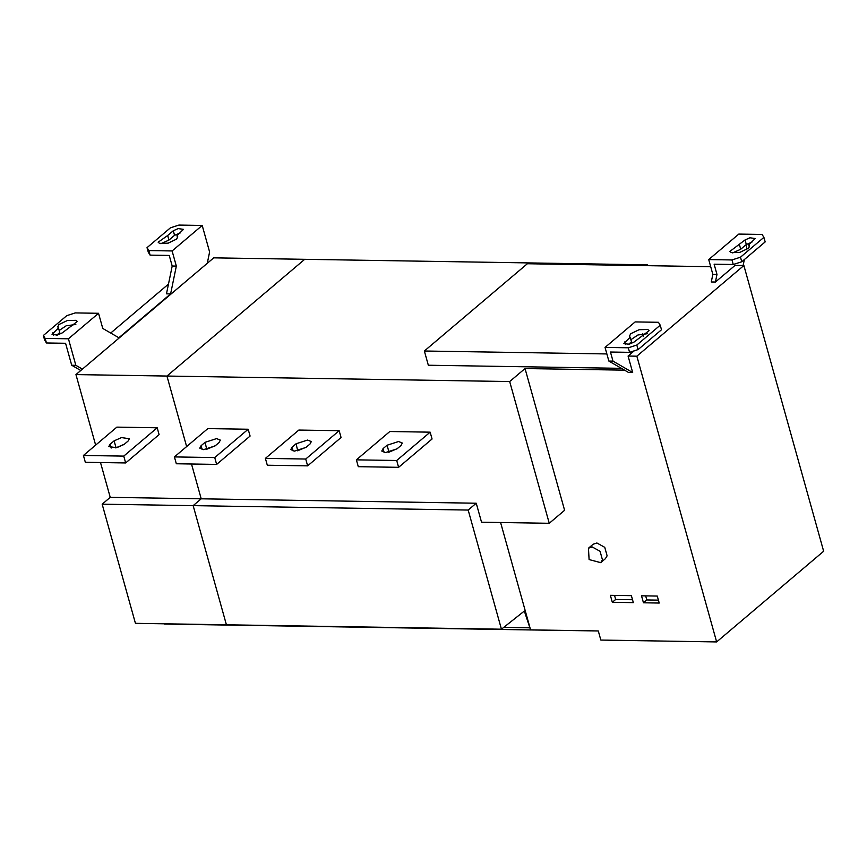 <?xml version="1.0" encoding="UTF-8"?>
<svg xmlns="http://www.w3.org/2000/svg" width="867" height="867" viewBox="0 0 867 867"><rect width="100%" height="100%" fill="white"/><g stroke="black" fill="none" stroke-linecap="round" stroke-linejoin="round"><path stroke-width="1.3" d="M614.53 595.38L615.668 599.455L632.52 599.726M612.319 602.283L633.333 602.63L631.382 595.651L610.368 595.315L612.319 602.283L615.668 599.455M645.666 595.878L646.804 599.953L658.411 600.137M643.466 602.793L659.223 603.042L657.273 596.062L641.515 595.813L643.466 602.793L646.804 599.953M592.215 546.947L600.072 551.304L602.435 559.779L600.701 562.661L589.094 559.562L588.455 548.204L592.215 546.947M600.701 562.661L605.383 558.695L607.117 555.812L604.754 547.337L596.897 542.98L593.136 544.238L588.455 548.204M628.423 344.394L631.544 341.761L629.507 336.103L630.699 333.73L639.12 329.709L647.757 329.503L649.101 330.652L633.961 342.107L629.03 344.275L623.785 343.516L630.266 337.198M647.595 333.676L637.949 334.987L630.948 339.636M613.002 361.138L632.682 372.539L628.542 372.474L608.862 361.073L613.002 361.138L610.455 352.035L629.583 352.338L628.315 347.786L636.822 345.033L638.09 349.585L629.583 352.338M608.862 361.073L605.047 347.418L628.315 347.786M749.337 246.965L748.741 244.852L749.5 245.946L748.308 248.32L739.898 252.351L731.249 252.546L729.916 251.397L745.046 239.953L749.977 237.775L755.222 238.544L748.741 244.852M751.862 242.218L746.314 244.505L740.711 249.252L732.691 252.926M740.711 249.252L739.443 244.7M740.494 257.196L741.762 261.758L733.244 264.5L731.976 259.948L740.494 257.196L763.903 237.363L762.071 234.448L738.814 234.079L708.718 259.58L731.976 259.948M763.903 237.363L765.171 241.915L741.762 261.758M634.211 350.842L628.076 356.044L636.855 356.185L716.641 641.927L823.65 551.249L743.875 265.519L735.086 265.378L715.416 282.035L711.287 281.97L712.847 274.373L716.976 274.438L714.126 264.197L733.244 264.5M715.416 282.035L716.976 274.438M621.401 368.345L428.331 365.235L424.364 351.005L527.364 263.741L710.702 266.689M606.867 353.942L424.364 351.005M745.934 244.83L746.758 247.799L746.357 249.783M744.341 259.569L743.117 265.508M205.1 442.311L216.587 438.594L220.348 440.111L219.058 442.528L215.049 445.931L203.55 449.648L199.8 448.131L201.09 445.703L205.1 442.311L206.736 449.366M215.319 445.703L207.007 449.139M216.642 464.409L176.326 463.758L174.419 456.92L214.734 457.57L216.642 464.409L250.086 436.068L248.179 429.241L207.852 428.591L174.419 456.92M248.179 429.241L214.734 457.57M296.08 443.774L307.579 440.057L311.329 441.574L310.039 443.991L306.029 447.394L294.531 451.111L290.781 449.594L292.071 447.166L296.08 443.774L297.717 450.829M306.3 447.166L297.988 450.602M307.633 465.861L267.307 465.221L265.4 458.383L305.726 459.033L307.633 465.861L341.067 437.532L339.16 430.704L298.844 430.054L265.4 458.383M339.16 430.704L305.726 459.033M401.031 445.454L397.01 448.857L385.522 452.574L381.773 451.057L383.062 448.629L387.072 445.237L398.56 441.52L402.321 443.037L401.031 445.454M397.281 448.629L388.709 452.292M398.614 467.324L358.288 466.684L356.38 459.846L396.707 460.496L398.614 467.324L432.059 438.995L430.151 432.167L389.825 431.517L356.38 459.846M430.151 432.167L396.707 460.496M124.328 444.24L115.745 447.903L124.328 444.24M114.108 440.848L121.51 437.586L129.378 438.735L128.067 441.065L124.057 444.468L116.655 447.73L108.787 446.581L110.098 444.251L114.108 440.848L116.015 447.675M123.753 456.107L125.661 462.945L85.334 462.295L83.427 455.468L123.753 456.107L157.198 427.778L116.872 427.128L83.427 455.468M157.198 427.778L159.095 434.605L125.661 462.945L85.334 462.295M646.479 265.649L647.465 264.825L213.726 257.846L207.278 263.319L209.608 251.972L202.206 225.453L172.11 250.953L176.337 266.093L170.615 293.902L118.855 337.751L102.761 328.43L98.535 313.29L68.439 338.791L75.841 365.31L82.408 369.114L75.949 374.587L95.641 445.118L75.949 374.587L509.688 381.556L525.034 368.551L564.601 510.284L549.255 523.289L481.532 522.205L476.243 503.228L110.228 497.344L100.507 462.534L110.228 497.344L102.165 504.182L135.436 623.33L501.44 629.204L468.18 510.056L102.165 504.182L135.436 623.33M509.688 381.556L549.255 523.289M503.727 627.405L529.9 627.816L524.329 611.062L501.44 629.204M476.243 503.228L468.18 510.056M716.641 641.927L600.842 640.063L598.295 630.959L530.485 629.941L529.9 627.816M598.295 630.959L530.571 629.865L500.595 522.508M164.481 624.056L530.485 629.941L164.481 624.056M647.703 265.67L647.465 264.825M58.512 328.019L57.753 326.913L58.934 324.54L67.355 320.519L75.993 320.313L77.336 321.473L62.207 332.917L57.265 335.085L52.02 334.326L58.512 328.019L59.78 332.57L56.658 335.204M75.83 324.486L66.185 325.797L59.184 330.457M180.098 233.028L174.56 235.315L168.946 240.061L167.678 235.51L173.281 230.763L178.223 228.595L183.468 229.354L176.987 235.661L177.572 237.775M168.946 240.061L160.926 243.735M176.987 235.661L177.735 236.756L176.554 239.129L168.133 243.161L159.495 243.356L158.152 242.207L167.678 235.51M150.11 255.136L148.29 252.221L147.022 247.659L148.842 250.574L150.11 255.136L169.238 255.44L172.197 266.028L166.475 293.837L170.615 293.902M202.206 225.453L178.938 225.073L170.431 227.826L147.022 247.659M168.48 284.105L110.716 333.036M172.11 250.953L148.842 250.574M176.337 266.093L172.197 266.028M46.45 342.974L44.618 340.048L43.35 335.496L45.171 338.412L46.45 342.974L65.578 343.278L71.712 365.245L80.783 370.502M98.535 313.29L75.277 312.911L66.759 315.664L43.35 335.496M75.841 365.31L71.712 365.245M68.439 338.791L45.171 338.412M636.855 356.185L743.875 265.519L735.086 265.378M712.847 274.373L708.718 259.58M642.588 333.817L643.238 336.158M605.047 347.418L635.143 321.917L658.411 322.286L660.231 325.201L661.499 329.753L638.09 349.585M636.822 345.033L660.231 325.201M632.682 372.539L628.076 356.044M525.034 368.551L624.533 370.155M213.726 257.846L75.949 374.587M823.65 551.249L743.875 265.519M102.165 504.182L110.228 497.344M159.095 434.605L125.661 462.945M186.633 446.57L166.941 376.05L304.718 259.309M226.417 624.793L193.157 505.634L201.209 498.807L191.499 463.997M624.663 341.956L625.367 344.502M745.046 239.953L746.314 244.505M201.09 445.703L202.152 449.529M292.071 447.166L293.144 450.992M387.072 445.237L388.98 452.065M383.062 448.629L384.124 452.455M111.171 448.066L110.098 444.251M53.613 335.312L52.898 332.765M174.56 235.315L173.281 230.763"/></g></svg>
